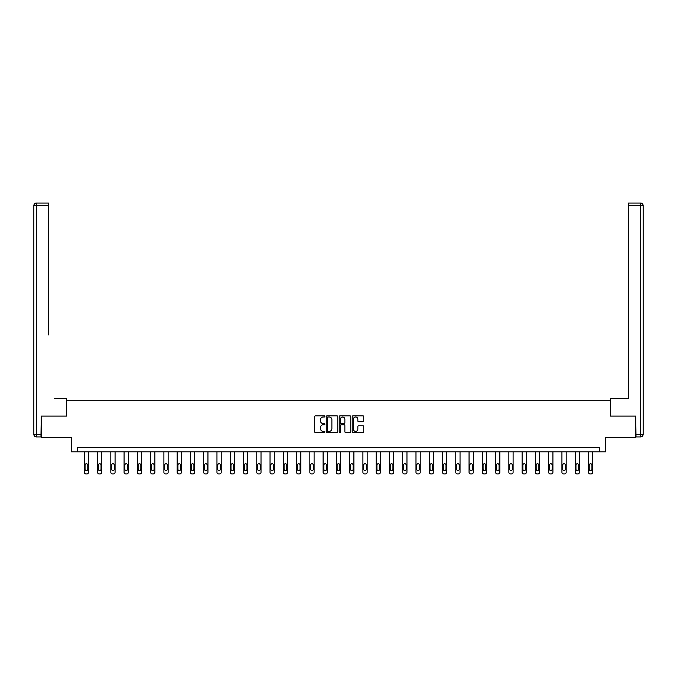 <?xml version="1.0" encoding="UTF-8"?>
<svg xmlns="http://www.w3.org/2000/svg" width="677" height="677" viewBox="0 0 677 677"><rect width="100%" height="100%" fill="white"/><g stroke="black" fill="none" stroke-linecap="round" stroke-linejoin="round"><path stroke-width="1.02" d="M324.892 416.414A0.584 0.584 0 0 0 324.308 415.83L315.44 415.83A0.838 0.838 0 0 0 314.602 416.668L314.602 431.689A0.838 0.838 0 0 0 315.44 432.527L324.308 432.527A0.584 0.584 0 0 0 324.892 431.943A0.584 0.584 0 0 0 324.308 431.359L323.157 431.359A2.674 2.674 0 0 1 320.492 428.685L320.492 427.432A2.674 2.674 0 0 1 323.157 424.767L324.308 424.767A0.584 0.584 0 0 0 324.892 424.183A0.584 0.584 0 0 0 324.308 423.599L323.157 423.599A2.674 2.674 0 0 1 320.492 420.925L320.492 419.672A2.674 2.674 0 0 1 323.157 416.998L324.308 416.998A0.584 0.584 0 0 0 324.892 416.414M362.897 421.72A0.838 0.838 0 0 0 363.735 420.882L363.735 416.668A0.838 0.838 0 0 0 362.897 415.83L353.047 415.83A0.838 0.838 0 0 0 352.209 416.668L352.209 431.689A0.838 0.838 0 0 0 353.047 432.527L362.897 432.527A0.838 0.838 0 0 0 363.735 431.689L363.735 426.603A0.838 0.838 0 0 0 362.897 425.765L358.683 425.765A0.838 0.838 0 0 0 357.845 426.603L357.845 429.125A2.234 2.234 0 0 1 355.611 431.359A2.234 2.234 0 0 1 353.377 429.125L353.377 419.232A2.234 2.234 0 0 1 355.611 416.998A2.234 2.234 0 0 1 357.845 419.232L357.845 420.882A0.838 0.838 0 0 0 358.683 421.72L362.897 421.72M599.602 451.821L605.56 451.821L605.56 437.359L635.754 437.359L635.754 416.101L610.409 416.101L610.409 400.792L66.591 400.792L66.591 416.101L41.246 416.101L41.246 437.359L71.44 437.359L71.44 451.821L599.602 451.821L599.602 447.565L77.398 447.565L77.398 451.821M337.772 416.668A0.838 0.838 0 0 0 336.934 415.83L327.084 415.83A0.838 0.838 0 0 0 326.246 416.668L326.246 431.689A0.838 0.838 0 0 0 327.084 432.527L336.934 432.527A0.838 0.838 0 0 0 337.772 431.689L337.772 416.668M340.066 415.83L349.916 415.83A0.838 0.838 0 0 1 350.754 416.668L350.754 431.689A0.838 0.838 0 0 1 349.916 432.527L345.702 432.527A0.838 0.838 0 0 1 344.864 431.689L344.864 425.596A0.838 0.838 0 0 0 344.034 424.767L341.233 424.767A0.838 0.838 0 0 0 340.396 425.596L340.396 431.943A0.584 0.584 0 0 1 339.812 432.527A0.584 0.584 0 0 1 339.228 431.943L339.228 416.668A0.838 0.838 0 0 1 340.066 415.83M327.998 416.998A0.584 0.584 0 0 0 327.414 417.582L327.414 430.775A0.584 0.584 0 0 0 327.998 431.359L329.217 431.359A2.674 2.674 0 0 0 331.882 428.685L331.882 419.672A2.674 2.674 0 0 0 329.217 416.998L327.998 416.998M344.864 419.275A2.234 2.234 0 0 0 342.63 417.04A2.234 2.234 0 0 0 340.396 419.275L340.396 422.761A0.838 0.838 0 0 0 341.233 423.599L344.034 423.599A0.838 0.838 0 0 0 344.864 422.761L344.864 419.275M88.535 451.821L88.535 472.25A1.701 1.701 0 0 1 86.834 473.951L85.987 473.951A1.701 1.701 0 0 1 84.286 472.25L84.286 451.821M87.773 469.186L87.773 465.107A1.362 1.362 0 0 0 86.411 463.745A1.362 1.362 0 0 0 85.048 465.107L85.048 469.186A1.362 1.362 0 0 0 86.411 470.549A1.362 1.362 0 0 0 87.773 469.186M66.507 416.101L66.507 398.668L54.431 398.668M48.566 205.596L36.406 205.596L36.406 203.049L48.566 203.049L48.566 334.878M36.406 436.936L36.406 434.389L33.85 434.389A2.556 2.556 0 0 0 36.406 436.936L40.992 436.936L36.406 436.936A2.556 2.556 0 0 1 33.85 434.389L33.85 205.596A2.556 2.556 0 0 1 36.406 203.049A2.556 2.556 0 0 0 33.85 205.596L36.406 205.596L36.406 434.389L40.992 434.389L41.246 416.101M40.992 434.389L40.992 436.936M622.569 398.668L628.434 398.668L628.434 203.049L640.594 203.049L628.434 203.049M610.493 416.101L610.493 398.668L628.434 398.668L628.434 334.878M640.594 436.936L636.008 436.936L640.594 436.936A2.556 2.556 0 0 0 643.15 434.389L643.15 205.596L643.15 434.389A2.556 2.556 0 0 1 640.594 436.936L640.594 205.596L628.434 205.596M636.008 436.936L635.754 416.101M643.15 205.596A2.556 2.556 0 0 0 640.594 203.049A2.556 2.556 0 0 1 643.15 205.596A2.556 2.556 0 0 0 640.594 203.049L640.594 205.596L643.15 205.596A2.556 2.556 0 0 0 640.594 203.049M101.804 451.821L101.804 472.25A1.701 1.701 0 0 1 100.103 473.951L99.257 473.951A1.701 1.701 0 0 1 97.556 472.25L97.556 451.821M101.042 469.186L101.042 465.107A1.362 1.362 0 0 0 99.68 463.745A1.362 1.362 0 0 0 98.317 465.107L98.317 469.186A1.362 1.362 0 0 0 99.68 470.549A1.362 1.362 0 0 0 101.042 469.186M115.073 451.821L115.073 472.25A1.701 1.701 0 0 1 113.372 473.951L112.517 473.951A1.701 1.701 0 0 1 110.816 472.25L110.816 451.821M114.311 469.186L114.311 465.107A1.362 1.362 0 0 0 112.949 463.745A1.362 1.362 0 0 0 111.587 465.107L111.587 469.186A1.362 1.362 0 0 0 112.949 470.549A1.362 1.362 0 0 0 114.311 469.186M128.342 451.821L128.342 472.25A1.701 1.701 0 0 1 126.641 473.951L125.787 473.951A1.701 1.701 0 0 1 124.086 472.25L124.086 451.821M127.572 469.186L127.572 465.107A1.362 1.362 0 0 0 126.218 463.745A1.362 1.362 0 0 0 124.856 465.107L124.856 469.186A1.362 1.362 0 0 0 126.218 470.549A1.362 1.362 0 0 0 127.572 469.186M141.611 451.821L141.611 472.25A1.701 1.701 0 0 1 139.911 473.951L139.056 473.951A1.701 1.701 0 0 1 137.355 472.25L137.355 451.821M140.841 469.186L140.841 465.107A1.362 1.362 0 0 0 139.479 463.745A1.362 1.362 0 0 0 138.125 465.107L138.125 469.186A1.362 1.362 0 0 0 139.479 470.549A1.362 1.362 0 0 0 140.841 469.186M154.881 451.821L154.881 472.25A1.701 1.701 0 0 1 153.18 473.951L152.325 473.951A1.701 1.701 0 0 1 150.624 472.25L150.624 451.821M154.111 469.186L154.111 465.107A1.362 1.362 0 0 0 152.748 463.745A1.362 1.362 0 0 0 151.386 465.107L151.386 469.186A1.362 1.362 0 0 0 152.748 470.549A1.362 1.362 0 0 0 154.111 469.186M168.141 451.821L168.141 472.25A1.701 1.701 0 0 1 166.44 473.951L165.594 473.951A1.701 1.701 0 0 1 163.893 472.25L163.893 451.821M167.38 469.186L167.38 465.107A1.362 1.362 0 0 0 166.017 463.745A1.362 1.362 0 0 0 164.655 465.107L164.655 469.186A1.362 1.362 0 0 0 166.017 470.549A1.362 1.362 0 0 0 167.38 469.186M181.411 451.821L181.411 472.25A1.701 1.701 0 0 1 179.71 473.951L178.863 473.951A1.701 1.701 0 0 1 177.162 472.25L177.162 451.821M180.649 469.186L180.649 465.107A1.362 1.362 0 0 0 179.287 463.745A1.362 1.362 0 0 0 177.924 465.107L177.924 469.186A1.362 1.362 0 0 0 179.287 470.549A1.362 1.362 0 0 0 180.649 469.186M194.68 451.821L194.68 472.25A1.701 1.701 0 0 1 192.979 473.951L192.133 473.951A1.701 1.701 0 0 1 190.432 472.25L190.432 451.821M193.918 469.186L193.918 465.107A1.362 1.362 0 0 0 192.556 463.745A1.362 1.362 0 0 0 191.193 465.107L191.193 469.186A1.362 1.362 0 0 0 192.556 470.549A1.362 1.362 0 0 0 193.918 469.186M207.949 451.821L207.949 472.25A1.701 1.701 0 0 1 206.248 473.951L205.393 473.951A1.701 1.701 0 0 1 203.692 472.25L203.692 451.821M207.179 469.186L207.179 465.107A1.362 1.362 0 0 0 205.825 463.745A1.362 1.362 0 0 0 204.462 465.107L204.462 469.186A1.362 1.362 0 0 0 205.825 470.549A1.362 1.362 0 0 0 207.179 469.186M221.218 451.821L221.218 472.25A1.701 1.701 0 0 1 219.517 473.951L218.663 473.951A1.701 1.701 0 0 1 216.962 472.25L216.962 451.821M220.448 469.186L220.448 465.107A1.362 1.362 0 0 0 219.086 463.745A1.362 1.362 0 0 0 217.732 465.107L217.732 469.186A1.362 1.362 0 0 0 219.086 470.549A1.362 1.362 0 0 0 220.448 469.186M234.487 451.821L234.487 472.25A1.701 1.701 0 0 1 232.786 473.951L231.932 473.951A1.701 1.701 0 0 1 230.231 472.25L230.231 451.821M233.717 469.186L233.717 465.107A1.362 1.362 0 0 0 232.355 463.745A1.362 1.362 0 0 0 230.992 465.107L230.992 469.186A1.362 1.362 0 0 0 232.355 470.549A1.362 1.362 0 0 0 233.717 469.186M247.748 451.821L247.748 472.25A1.701 1.701 0 0 1 246.047 473.951L245.201 473.951A1.701 1.701 0 0 1 243.5 472.25L243.5 451.821M246.987 469.186L246.987 465.107A1.362 1.362 0 0 0 245.624 463.745A1.362 1.362 0 0 0 244.262 465.107L244.262 469.186A1.362 1.362 0 0 0 245.624 470.549A1.362 1.362 0 0 0 246.987 469.186M261.017 451.821L261.017 472.25A1.701 1.701 0 0 1 259.316 473.951L258.47 473.951A1.701 1.701 0 0 1 256.769 472.25L256.769 451.821M260.256 469.186L260.256 465.107A1.362 1.362 0 0 0 258.893 463.745A1.362 1.362 0 0 0 257.531 465.107L257.531 469.186A1.362 1.362 0 0 0 258.893 470.549A1.362 1.362 0 0 0 260.256 469.186M274.287 451.821L274.287 472.25A1.701 1.701 0 0 1 272.586 473.951L271.739 473.951A1.701 1.701 0 0 1 270.038 472.25L270.038 451.821M273.525 469.186L273.525 465.107A1.362 1.362 0 0 0 272.162 463.745A1.362 1.362 0 0 0 270.8 465.107L270.8 469.186A1.362 1.362 0 0 0 272.162 470.549A1.362 1.362 0 0 0 273.525 469.186M287.556 451.821L287.556 472.25A1.701 1.701 0 0 1 285.855 473.951L285 473.951A1.701 1.701 0 0 1 283.299 472.25L283.299 451.821M286.786 469.186L286.786 465.107A1.362 1.362 0 0 0 285.432 463.745A1.362 1.362 0 0 0 284.069 465.107L284.069 469.186A1.362 1.362 0 0 0 285.432 470.549A1.362 1.362 0 0 0 286.786 469.186M300.825 451.821L300.825 472.25A1.701 1.701 0 0 1 299.124 473.951L298.269 473.951A1.701 1.701 0 0 1 296.568 472.25L296.568 451.821M300.055 469.186L300.055 465.107A1.362 1.362 0 0 0 298.692 463.745A1.362 1.362 0 0 0 297.338 465.107L297.338 469.186A1.362 1.362 0 0 0 298.692 470.549A1.362 1.362 0 0 0 300.055 469.186M314.094 451.821L314.094 472.25A1.701 1.701 0 0 1 312.393 473.951L311.538 473.951A1.701 1.701 0 0 1 309.838 472.25L309.838 451.821M313.324 469.186L313.324 465.107A1.362 1.362 0 0 0 311.962 463.745A1.362 1.362 0 0 0 310.608 465.107L310.608 469.186A1.362 1.362 0 0 0 311.962 470.549A1.362 1.362 0 0 0 313.324 469.186M327.355 451.821L327.355 472.25A1.701 1.701 0 0 1 325.654 473.951L324.808 473.951A1.701 1.701 0 0 1 323.107 472.25L323.107 451.821M326.593 469.186L326.593 465.107A1.362 1.362 0 0 0 325.231 463.745A1.362 1.362 0 0 0 323.868 465.107L323.868 469.186A1.362 1.362 0 0 0 325.231 470.549A1.362 1.362 0 0 0 326.593 469.186M340.624 451.821L340.624 472.25A1.701 1.701 0 0 1 338.923 473.951L338.077 473.951A1.701 1.701 0 0 1 336.376 472.25L336.376 451.821M339.862 469.186L339.862 465.107A1.362 1.362 0 0 0 338.5 463.745A1.362 1.362 0 0 0 337.138 465.107L337.138 469.186A1.362 1.362 0 0 0 338.5 470.549A1.362 1.362 0 0 0 339.862 469.186M353.893 451.821L353.893 472.25A1.701 1.701 0 0 1 352.192 473.951L351.346 473.951A1.701 1.701 0 0 1 349.645 472.25L349.645 451.821M353.132 469.186L353.132 465.107A1.362 1.362 0 0 0 351.769 463.745A1.362 1.362 0 0 0 350.407 465.107L350.407 469.186A1.362 1.362 0 0 0 351.769 470.549A1.362 1.362 0 0 0 353.132 469.186M367.162 451.821L367.162 472.25A1.701 1.701 0 0 1 365.462 473.951L364.607 473.951A1.701 1.701 0 0 1 362.906 472.25L362.906 451.821M366.392 469.186L366.392 465.107A1.362 1.362 0 0 0 365.038 463.745A1.362 1.362 0 0 0 363.676 465.107L363.676 469.186A1.362 1.362 0 0 0 365.038 470.549A1.362 1.362 0 0 0 366.392 469.186M380.432 451.821L380.432 472.25A1.701 1.701 0 0 1 378.731 473.951L377.876 473.951A1.701 1.701 0 0 1 376.175 472.25L376.175 451.821M379.662 469.186L379.662 465.107A1.362 1.362 0 0 0 378.308 463.745A1.362 1.362 0 0 0 376.945 465.107L376.945 469.186A1.362 1.362 0 0 0 378.308 470.549A1.362 1.362 0 0 0 379.662 469.186M393.701 451.821L393.701 472.25A1.701 1.701 0 0 1 392 473.951L391.145 473.951A1.701 1.701 0 0 1 389.444 472.25L389.444 451.821M392.931 469.186L392.931 465.107A1.362 1.362 0 0 0 391.568 463.745A1.362 1.362 0 0 0 390.214 465.107L390.214 469.186A1.362 1.362 0 0 0 391.568 470.549A1.362 1.362 0 0 0 392.931 469.186M406.962 451.821L406.962 472.25A1.701 1.701 0 0 1 405.261 473.951L404.414 473.951A1.701 1.701 0 0 1 402.713 472.25L402.713 451.821M406.2 469.186L406.2 465.107A1.362 1.362 0 0 0 404.838 463.745A1.362 1.362 0 0 0 403.475 465.107L403.475 469.186A1.362 1.362 0 0 0 404.838 470.549A1.362 1.362 0 0 0 406.2 469.186M420.231 451.821L420.231 472.25A1.701 1.701 0 0 1 418.53 473.951L417.684 473.951A1.701 1.701 0 0 1 415.983 472.25L415.983 451.821M419.469 469.186L419.469 465.107A1.362 1.362 0 0 0 418.107 463.745A1.362 1.362 0 0 0 416.744 465.107L416.744 469.186A1.362 1.362 0 0 0 418.107 470.549A1.362 1.362 0 0 0 419.469 469.186M433.5 451.821L433.5 472.25A1.701 1.701 0 0 1 431.799 473.951L430.953 473.951A1.701 1.701 0 0 1 429.252 472.25L429.252 451.821M432.738 469.186L432.738 465.107A1.362 1.362 0 0 0 431.376 463.745A1.362 1.362 0 0 0 430.013 465.107L430.013 469.186A1.362 1.362 0 0 0 431.376 470.549A1.362 1.362 0 0 0 432.738 469.186M446.769 451.821L446.769 472.25A1.701 1.701 0 0 1 445.068 473.951L444.214 473.951A1.701 1.701 0 0 1 442.513 472.25L442.513 451.821M446.008 469.186L446.008 465.107A1.362 1.362 0 0 0 444.645 463.745A1.362 1.362 0 0 0 443.283 465.107L443.283 469.186A1.362 1.362 0 0 0 444.645 470.549A1.362 1.362 0 0 0 446.008 469.186M460.038 451.821L460.038 472.25A1.701 1.701 0 0 1 458.337 473.951L457.483 473.951A1.701 1.701 0 0 1 455.782 472.25L455.782 451.821M459.268 469.186L459.268 465.107A1.362 1.362 0 0 0 457.914 463.745A1.362 1.362 0 0 0 456.552 465.107L456.552 469.186A1.362 1.362 0 0 0 457.914 470.549A1.362 1.362 0 0 0 459.268 469.186M473.308 451.821L473.308 472.25A1.701 1.701 0 0 1 471.607 473.951L470.752 473.951A1.701 1.701 0 0 1 469.051 472.25L469.051 451.821M472.538 469.186L472.538 465.107A1.362 1.362 0 0 0 471.175 463.745A1.362 1.362 0 0 0 469.821 465.107L469.821 469.186A1.362 1.362 0 0 0 471.175 470.549A1.362 1.362 0 0 0 472.538 469.186M486.568 451.821L486.568 472.25A1.701 1.701 0 0 1 484.867 473.951L484.021 473.951A1.701 1.701 0 0 1 482.32 472.25L482.32 451.821M485.807 469.186L485.807 465.107A1.362 1.362 0 0 0 484.444 463.745A1.362 1.362 0 0 0 483.082 465.107L483.082 469.186A1.362 1.362 0 0 0 484.444 470.549A1.362 1.362 0 0 0 485.807 469.186M499.838 451.821L499.838 472.25A1.701 1.701 0 0 1 498.137 473.951L497.29 473.951A1.701 1.701 0 0 1 495.589 472.25L495.589 451.821M499.076 469.186L499.076 465.107A1.362 1.362 0 0 0 497.713 463.745A1.362 1.362 0 0 0 496.351 465.107L496.351 469.186A1.362 1.362 0 0 0 497.713 470.549A1.362 1.362 0 0 0 499.076 469.186M513.107 451.821L513.107 472.25A1.701 1.701 0 0 1 511.406 473.951L510.56 473.951A1.701 1.701 0 0 1 508.859 472.25L508.859 451.821M512.345 469.186L512.345 465.107A1.362 1.362 0 0 0 510.983 463.745A1.362 1.362 0 0 0 509.62 465.107L509.62 469.186A1.362 1.362 0 0 0 510.983 470.549A1.362 1.362 0 0 0 512.345 469.186M526.376 451.821L526.376 472.25A1.701 1.701 0 0 1 524.675 473.951L523.82 473.951A1.701 1.701 0 0 1 522.119 472.25L522.119 451.821M525.614 469.186L525.614 465.107A1.362 1.362 0 0 0 524.252 463.745A1.362 1.362 0 0 0 522.889 465.107L522.889 469.186A1.362 1.362 0 0 0 524.252 470.549A1.362 1.362 0 0 0 525.614 469.186M539.645 451.821L539.645 472.25A1.701 1.701 0 0 1 537.944 473.951L537.089 473.951A1.701 1.701 0 0 1 535.389 472.25L535.389 451.821M538.875 469.186L538.875 465.107A1.362 1.362 0 0 0 537.521 463.745A1.362 1.362 0 0 0 536.159 465.107L536.159 469.186A1.362 1.362 0 0 0 537.521 470.549A1.362 1.362 0 0 0 538.875 469.186M552.914 451.821L552.914 472.25A1.701 1.701 0 0 1 551.213 473.951L550.359 473.951A1.701 1.701 0 0 1 548.658 472.25L548.658 451.821M552.144 469.186L552.144 465.107A1.362 1.362 0 0 0 550.782 463.745A1.362 1.362 0 0 0 549.428 465.107L549.428 469.186A1.362 1.362 0 0 0 550.782 470.549A1.362 1.362 0 0 0 552.144 469.186M566.184 451.821L566.184 472.25A1.701 1.701 0 0 1 564.483 473.951L563.628 473.951A1.701 1.701 0 0 1 561.927 472.25L561.927 451.821M565.413 469.186L565.413 465.107A1.362 1.362 0 0 0 564.051 463.745A1.362 1.362 0 0 0 562.689 465.107L562.689 469.186A1.362 1.362 0 0 0 564.051 470.549A1.362 1.362 0 0 0 565.413 469.186M579.444 451.821L579.444 472.25A1.701 1.701 0 0 1 577.743 473.951L576.897 473.951A1.701 1.701 0 0 1 575.196 472.25L575.196 451.821M578.683 469.186L578.683 465.107A1.362 1.362 0 0 0 577.32 463.745A1.362 1.362 0 0 0 575.958 465.107L575.958 469.186A1.362 1.362 0 0 0 577.32 470.549A1.362 1.362 0 0 0 578.683 469.186M592.713 451.821L592.713 472.25A1.701 1.701 0 0 1 591.013 473.951L590.166 473.951A1.701 1.701 0 0 1 588.465 472.25L588.465 451.821M591.952 469.186L591.952 465.107A1.362 1.362 0 0 0 590.589 463.745A1.362 1.362 0 0 0 589.227 465.107L589.227 469.186A1.362 1.362 0 0 0 590.589 470.549A1.362 1.362 0 0 0 591.952 469.186M636.008 434.389L643.15 434.389"/></g></svg>
